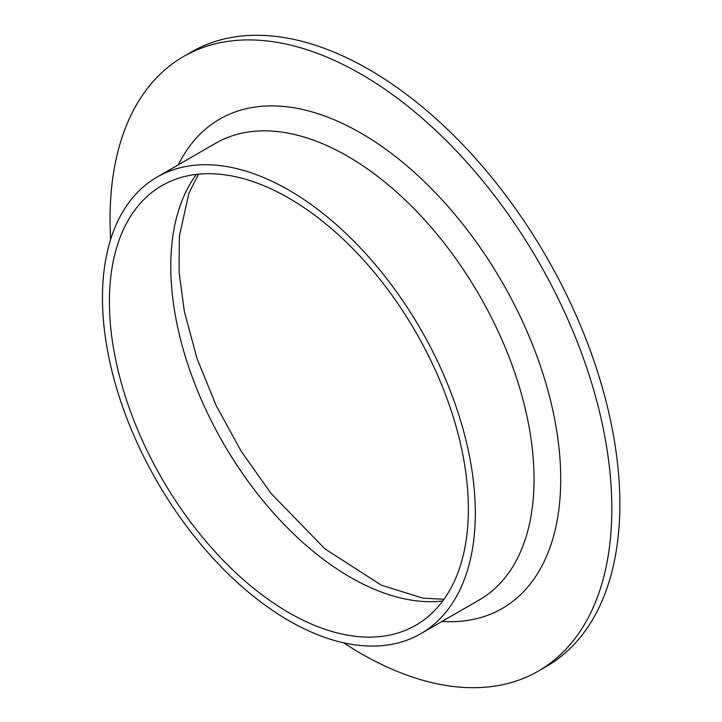 <?xml version="1.0" encoding="UTF-8"?>
<svg xmlns="http://www.w3.org/2000/svg" width="722" height="722" viewBox="0 0 722 722"><rect width="100%" height="100%" fill="white"/><g stroke="black" fill="none" stroke-linecap="round" stroke-linejoin="round"><path stroke-width="1.08" d="M110.665 239.343A354.809 204.849 60 0 1 183.55 56.533L191.556 51.903A354.809 204.849 60 0 1 368.96 69.483A354.809 204.849 60 0 1 600.749 382.146A354.809 204.849 60 0 1 546.364 666.46L538.359 671.081A354.809 204.849 60 0 1 343.591 642.797M183.55 56.533A354.809 204.849 60 0 1 360.955 74.104A354.809 204.849 60 0 1 592.744 386.766A354.809 204.849 60 0 1 538.359 671.081M288.89 198.153A253.837 146.557 60 0 1 454.716 421.838A253.837 146.557 60 0 1 415.809 625.243A253.837 146.557 60 0 1 161.963 478.686A253.837 146.557 60 0 1 161.972 185.581A253.837 146.557 60 0 1 288.89 198.153M288.89 190.139A263.656 152.225 60 0 1 461.132 422.469A263.656 152.225 60 0 1 420.709 633.745A263.656 152.225 60 0 1 157.062 481.52A263.656 152.225 60 0 1 157.062 177.08A263.656 152.225 60 0 1 288.89 190.139M442.73 601.002A253.837 146.557 60 0 1 223.351 443.245A253.837 146.557 60 0 1 196.429 174.381M157.062 177.08L215.779 143.182A263.656 152.225 60 0 1 347.607 156.232A263.656 152.225 60 0 1 519.849 388.571A263.656 152.225 60 0 1 479.435 599.847L420.709 633.745M178.361 164.778A282.528 163.118 60 0 1 360.955 133.119A282.528 163.118 60 0 1 556.382 428.796A282.528 163.118 60 0 1 442.008 621.443M444.003 599.251L423.002 598.168L381.55 585.289L325.026 548.928L271.003 493.415L241.229 451.322L216.23 405.719L197.025 358.509L184.399 311.696L179.092 272.329L179.336 236.365L188.938 193.09L198.577 174.155"/></g></svg>
